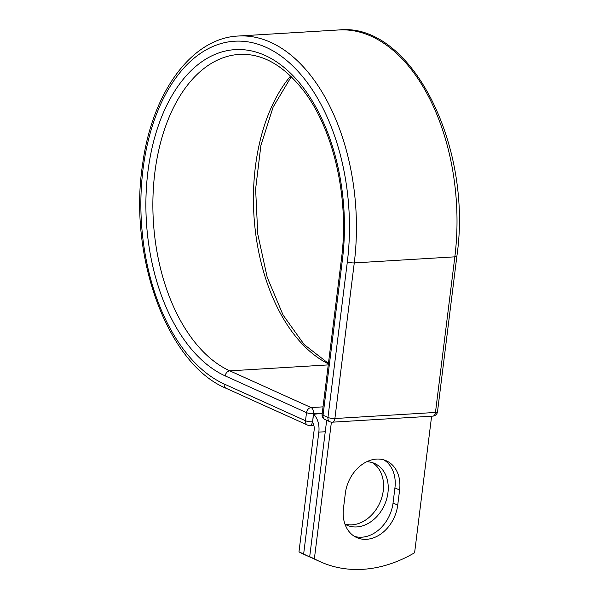 <?xml version="1.0" encoding="UTF-8"?>
<svg xmlns="http://www.w3.org/2000/svg" width="599" height="599" viewBox="0 0 599 599"><rect width="100%" height="100%" fill="white"/><g stroke="black" fill="none" stroke-linecap="round" stroke-linejoin="round"><path stroke-width="0.9" d="M366.536 539.31A33.814 25.937 114.3 0 0 397.729 505.099L399.608 490.019A33.814 25.937 114.3 0 0 386.392 460.841A33.814 25.937 114.3 0 0 345.346 493.291L343.467 508.379A33.814 25.937 114.3 0 0 356.675 537.558A33.814 25.937 114.3 0 0 366.536 539.31M354.406 536.352A33.814 25.937 114.3 0 0 361.863 537.198A33.814 25.937 114.3 0 0 393.049 502.988L394.928 487.908A33.814 25.937 114.3 0 0 383.989 459.935M372.331 462.638A33.814 25.937 -65.7 0 1 381.518 498.443A33.814 25.937 -65.7 0 1 352.085 524.821A33.814 25.937 -65.7 0 1 344.934 524.058M366.715 461.747A33.814 25.937 -65.7 0 1 374.742 463.536A33.814 25.937 -65.7 0 1 386.677 498.96A33.814 25.937 -65.7 0 1 356.764 526.933A33.814 25.937 -65.7 0 1 346.903 525.173A33.814 25.937 -65.7 0 1 344.972 524.177M309.571 556.913A145.759 111.803 114.3 0 1 303.656 553.955L318.833 432.134A15.589 9.277 -93.5 0 0 313.547 414.268L312.603 421.801A4.994 2.973 86.5 0 1 312.513 422.362A7.6 4.522 -93.5 0 1 314.153 430.022L298.976 551.844A145.759 111.803 -65.7 0 0 304.898 554.801L309.571 556.913A145.759 111.803 114.3 0 0 312.618 558.216M303.656 553.955L298.976 551.844M322.217 413.377L313.547 414.268M431.617 416.193L414.605 552.742A145.759 111.803 -65.7 0 1 320.285 561.75A145.759 111.803 -65.7 0 1 314.37 558.8L309.698 556.688A145.759 111.803 -65.7 0 0 315.613 559.638L320.285 561.75M326.68 420.296L309.698 556.688M331.389 422.168L314.37 558.8M393.049 502.988L397.729 505.099M325.257 431.744L318.833 432.134M322.24 413.175L313.449 413.707L312.603 421.801M328.252 364.903L229.814 370.848A4.994 3.834 114.3 0 0 225.202 375.902A166.335 98.962 -93.5 0 1 147.901 171.748A166.335 98.962 -93.5 0 1 265.117 55.46A166.335 98.962 -93.5 0 1 342.426 259.614A4.994 1.198 7.1 0 1 341.475 258.753L322.09 414.366A4.994 1.198 7.1 0 0 323.041 415.219L327.96 417.443A4.994 1.198 7.1 0 0 334.893 418.521L354.271 262.909L454.843 256.836A179.745 106.936 -93.5 0 0 338.907 29.95L238.335 36.022A179.745 106.936 -93.5 0 1 354.271 262.909A4.994 1.198 7.1 0 1 347.345 261.83A174.743 103.964 -93.5 0 0 266.128 47.351A174.743 103.964 -93.5 0 0 142.981 169.524A174.743 103.964 -93.5 0 0 224.198 384.011A4.994 3.834 114.3 0 0 226.145 388.317L307.459 425.05A4.994 3.834 -65.7 0 1 305.505 420.738L306.516 412.629A4.994 3.834 -65.7 0 1 311.128 407.575L323.026 406.856M224.198 384.011L305.505 420.738A4.994 1.198 -172.9 0 0 312.438 421.816A4.994 2.973 86.5 0 1 309.818 425.485L313.816 425.238M341.475 258.753C349.457 198.606 333.695 129.504 303.468 90.591C283.671 65.321 262.332 53.251 239.443 54.397A161.333 95.99 -93.5 0 0 152.985 196.809A161.333 95.99 -93.5 0 0 229.814 370.848L311.128 407.575A4.994 2.973 86.5 0 1 313.449 413.707A4.994 1.198 -172.9 0 1 306.516 412.629L225.202 375.902M347.345 261.83L327.96 417.443A4.994 3.834 114.3 0 0 329.914 421.756A4.994 4.994 0 0 0 332.273 422.19A4.994 2.973 86.5 0 0 334.893 418.521L435.466 412.449L454.843 256.836A4.994 1.198 7.1 0 0 456.88 256.14C473.068 145.774 411.056 22.043 338.907 29.95M290.567 76.043A161.333 95.99 -93.5 0 0 255.736 234.052A161.333 95.99 -93.5 0 0 328.387 363.833M342.426 259.614L323.041 415.219A4.994 3.834 114.3 0 0 324.995 419.532L329.914 421.756M332.273 422.19L432.845 416.118A4.994 2.973 86.5 0 0 435.466 412.449A4.994 1.198 7.1 0 0 437.502 411.745L456.88 256.14M394.928 487.908L399.608 490.019M238.335 36.022C191.388 38.044 151.884 93.01 142.532 164.837C128.358 256.739 167.57 364.147 226.145 388.317M291.264 76.709L273.122 107.109L260.879 145.579L255.616 189.059L257.772 234.127L267.184 277.247L283.087 315.052L304.135 344.522L328.439 363.391M307.459 425.05A4.994 4.994 0 0 0 309.818 425.485M322.09 414.366A4.994 4.994 0 0 0 324.995 419.532M432.845 416.118A4.994 4.994 0 0 0 437.502 411.745"/></g></svg>
